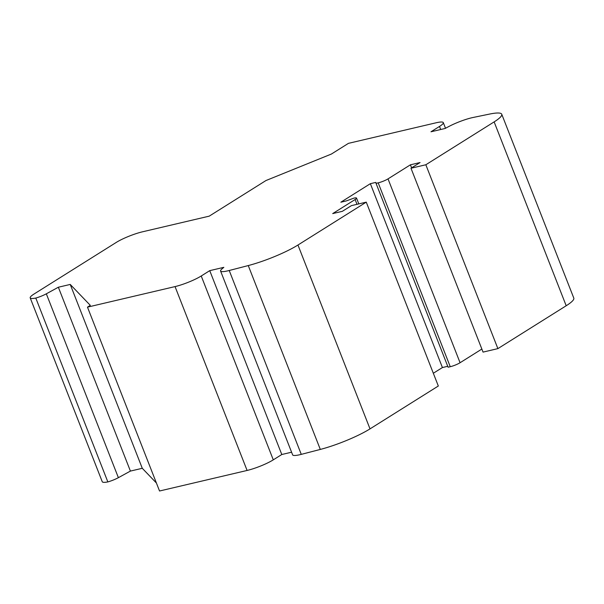 <?xml version="1.0" encoding="UTF-8"?>
<svg xmlns="http://www.w3.org/2000/svg" width="604" height="604" viewBox="0 0 604 604"><rect width="100%" height="100%" fill="white"/><g stroke="black" fill="none" stroke-linecap="round" stroke-linejoin="round"><path stroke-width="0.91" d="M35.795 298.059A10.011 1.653 -21.4 0 0 46.327 293.816L58.354 287.225L70.23 284.439L90.321 305.36L87.482 307.142L175.047 286.59A20.023 3.307 -21.4 0 0 201.23 275.99L209.739 270.645L223.835 267.338L221.955 268.923A20.023 3.307 -21.4 0 0 220.581 271.022A20.023 3.307 -21.4 0 0 229.218 270.501L248.259 265.564A40.045 6.606 -21.4 0 0 297.953 245.02L366.266 202.144L351.422 205.632L342.347 211.324L332.706 213.589L355.114 199.524A7.505 1.238 -21.4 0 0 356.534 198.089A7.505 1.238 -21.4 0 0 353.801 198.157L346.296 200.928L340.86 202.204L370.358 183.684L375.794 182.408L376.043 183.359L378.195 182.853A7.505 1.238 -21.4 0 0 388.017 178.875L410.426 164.809L420.067 162.544L410.992 168.244L483.049 352.102L497.885 348.621L566.197 305.752A40.045 6.606 -21.4 0 0 573.8 298.104L501.743 114.239A40.045 6.606 -21.4 0 0 489.655 114.058L473 117.501A20.023 3.307 -21.4 0 0 449.006 126.417L445.088 128.478L430.984 131.785L439.501 126.44A20.023 3.307 -21.4 0 0 443.298 122.62A20.023 3.307 -21.4 0 0 436.005 122.808L348.448 143.352L331.422 154.035L265.956 180.543L209.226 216.149L142.446 231.823A20.023 3.307 -21.4 0 0 116.262 242.423L33.998 294.05A20.023 3.307 -21.4 0 0 30.2 297.878A20.023 3.307 -21.4 0 0 35.795 298.059L107.844 481.916A10.011 1.653 -21.4 0 0 118.384 477.673L130.411 471.082L142.28 468.296L156.406 483.004M410.992 168.244L425.835 164.764L497.885 348.621M425.835 164.764L494.14 121.887A40.045 6.606 -21.4 0 0 501.743 114.239M30.2 297.878L102.257 481.735A20.023 3.307 -21.4 0 0 107.844 481.916M58.354 287.225L130.411 471.082M70.23 284.439L142.28 468.296M87.482 307.142L159.539 490.999L247.096 470.456A20.023 3.307 -21.4 0 0 273.287 459.848L281.796 454.51L291.589 452.207M209.739 270.645L281.796 454.51M220.581 271.022L292.638 454.88A20.023 3.307 -21.4 0 0 301.268 454.367L320.309 449.429A40.045 6.606 -21.4 0 0 370.01 428.878L438.323 386.009L366.266 202.144M433.325 373.257L442.415 367.549L447.738 366.296M370.358 183.684L442.415 367.549M376.043 183.359L448.1 367.217L450.252 366.711A7.505 1.238 -21.4 0 0 460.067 362.732L481.856 349.059M410.426 164.809L411.618 167.852M494.14 121.887L566.197 305.752M439.501 126.44L440.694 129.505M46.327 293.816L118.384 477.673M175.047 286.59L247.096 470.456M201.23 275.99L273.287 459.848M229.218 270.501L301.268 454.367M248.259 265.564L320.309 449.429M297.953 245.02L370.01 428.878M355.114 199.524L356.994 204.326M378.195 182.853L450.252 366.711M388.017 178.875L460.067 362.732M443.298 122.62L445.503 128.252M356.534 198.089L358.814 203.895"/></g></svg>
